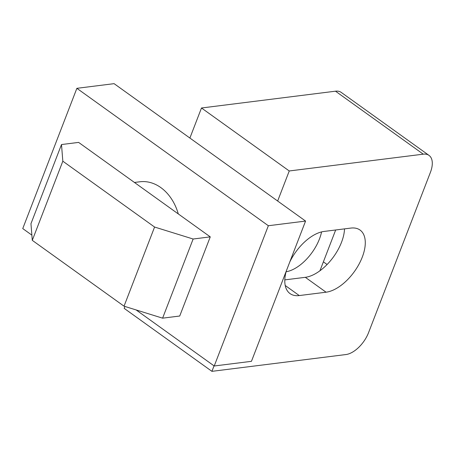 <?xml version="1.0" encoding="UTF-8"?>
<svg xmlns="http://www.w3.org/2000/svg" width="455" height="455" viewBox="0 0 455 455"><rect width="100%" height="100%" fill="white"/><g stroke="black" fill="none" stroke-linecap="round" stroke-linejoin="round"><path stroke-width="0.68" d="M321.571 231.902A34.728 18.393 -54.3 0 1 319.45 238.989A34.728 18.393 -54.3 0 1 286.093 271.76M289.824 261.887A37.048 19.622 -54.3 0 1 324.005 231.447L350.811 228.086A37.048 19.622 -54.3 0 1 360.036 230.048A37.048 19.622 -54.3 0 1 358.847 264.486A37.048 19.622 -54.3 0 1 326.07 292.207L299.265 295.562A37.048 19.622 -54.3 0 1 290.04 293.6A37.048 19.622 -54.3 0 1 286.292 271.038M178.292 213.93A45.727 34.825 -97.1 0 0 160.82 187.585A45.727 34.825 -97.1 0 0 139.861 181.784L134.441 182.461M289.249 170.972L423.258 154.171A23.154 12.262 -54.3 0 1 429.025 155.4L341.261 92.422A23.154 12.262 125.7 0 0 335.494 91.193L201.485 107.994L189.889 138.047L277.652 201.025L289.249 170.972L201.485 107.994M124.909 306.454L124.169 308.365L211.928 371.343L214.043 365.86M429.025 155.4A23.154 12.262 -54.3 0 1 430.413 172.343L368.561 332.639A23.154 12.262 -54.3 0 1 345.936 354.547L211.928 371.343M323.38 261.841L327.105 264.514M277.652 201.025L305.572 221.067L268.348 225.731L76.872 88.321L114.097 83.657L189.889 138.047M284.813 279.888L305.322 277.317A37.048 19.622 125.7 0 0 344.52 228.876M136.113 309.935L214.225 365.991L251.45 361.327L305.572 221.067M76.872 88.321L22.75 228.581L31.873 235.133M268.348 225.731L214.225 365.991M319.928 270.793L335.676 229.985M61.499 144.548L78.618 142.404L210.261 236.873L179.719 316.02L162.6 318.164L124.039 306.187L32.288 240.342L30.957 223.695L61.499 144.548L62.83 161.195L154.581 227.039L193.136 239.017L210.261 236.873M193.136 239.017L162.6 318.164M154.581 227.039L124.039 306.187M62.83 161.195L32.288 240.342M285.222 285.49L299.265 295.562M423.258 154.171L335.494 91.193M305.322 277.317L326.07 292.207"/></g></svg>

